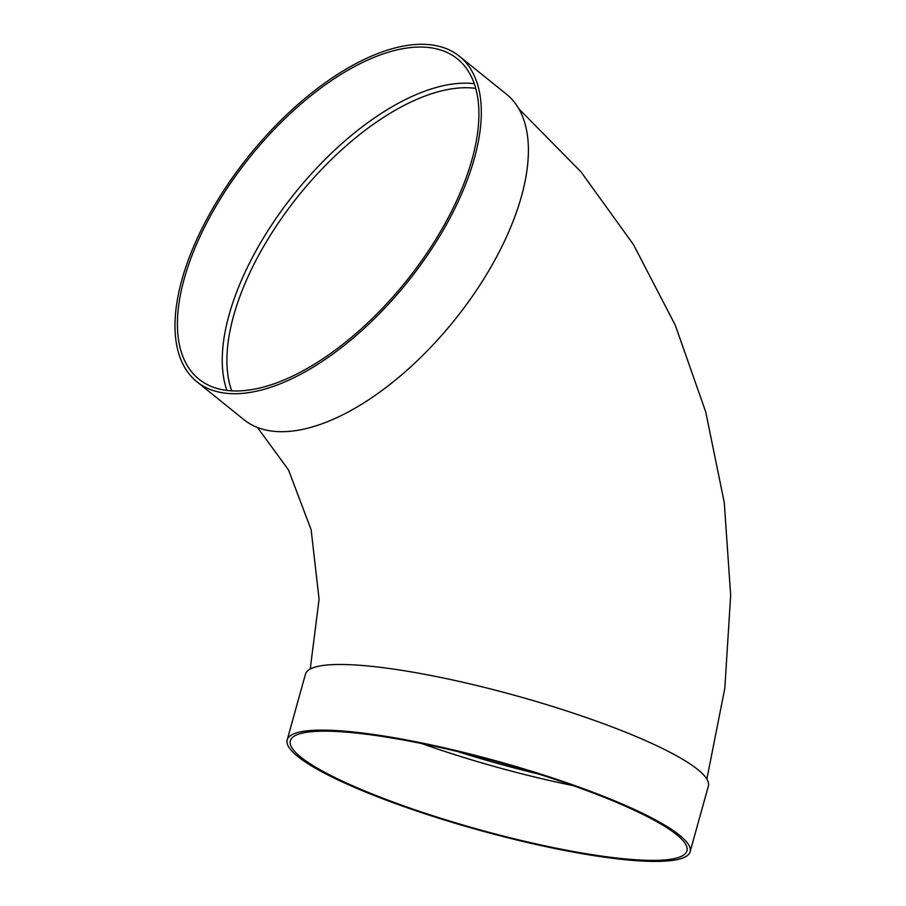 <?xml version="1.0" encoding="UTF-8"?>
<svg xmlns="http://www.w3.org/2000/svg" width="906" height="906" viewBox="0 0 906 906"><rect width="100%" height="100%" fill="white"/><g stroke="black" fill="none" stroke-linecap="round" stroke-linejoin="round"><path stroke-width="1.36" d="M573.011 785.593A205.787 35.096 15.5 0 1 421.664 743.52M287.213 739.817L305.458 674.166A209.082 35.662 15.5 0 1 344.744 664.517A209.082 35.662 15.5 0 1 574.54 713.554A209.082 35.662 15.5 0 1 708.345 786.17L690.1 851.81A209.082 35.662 15.5 0 1 479.104 830.168A209.082 35.662 15.5 0 1 287.213 739.817A209.082 35.662 15.5 0 1 326.5 730.168A209.082 35.662 15.5 0 1 556.295 779.194A209.082 35.662 15.5 0 1 690.1 851.81M196.908 381.766L243.986 419.727A209.082 101.37 -51.1 0 0 454.144 320.599A209.082 101.37 -51.1 0 0 506.477 94.213L459.399 56.251A209.082 101.37 -51.1 0 0 208.255 216.443A209.082 101.37 -51.1 0 0 196.908 381.766A209.082 101.37 -51.1 0 0 407.066 282.638A209.082 101.37 -51.1 0 0 459.399 56.251M474.246 83.703A205.787 99.773 -51.1 0 0 254.982 252.638A205.787 99.773 -51.1 0 0 226.896 390.463M210.147 216.489A205.787 99.773 -51.1 0 0 198.98 379.206A205.787 99.773 -51.1 0 0 405.82 281.63A205.787 99.773 -51.1 0 0 457.326 58.811A205.787 99.773 -51.1 0 0 210.147 216.489M329.048 731.199A205.787 35.096 15.5 0 1 555.231 779.454A205.787 35.096 15.5 0 1 686.918 850.927A205.787 35.096 15.5 0 1 479.251 829.636A205.787 35.096 15.5 0 1 290.384 740.7A205.787 35.096 15.5 0 1 329.048 731.199M457.145 751.402A202.502 34.541 -164.5 0 0 538.56 774.03M475.695 88.369A202.502 98.176 -51.1 0 0 259.105 254.495A202.502 98.176 -51.1 0 0 231.755 390.894M257.497 427.507L288.527 469.988L311.132 529.716L319.082 599.24L310.237 669.024M518.821 108.811L581.074 171.947L633.543 244.711L675.321 325.299L705.717 411.879L724.268 502.547L730.666 595.31L724.823 688.198L706.839 779.183"/></g></svg>
